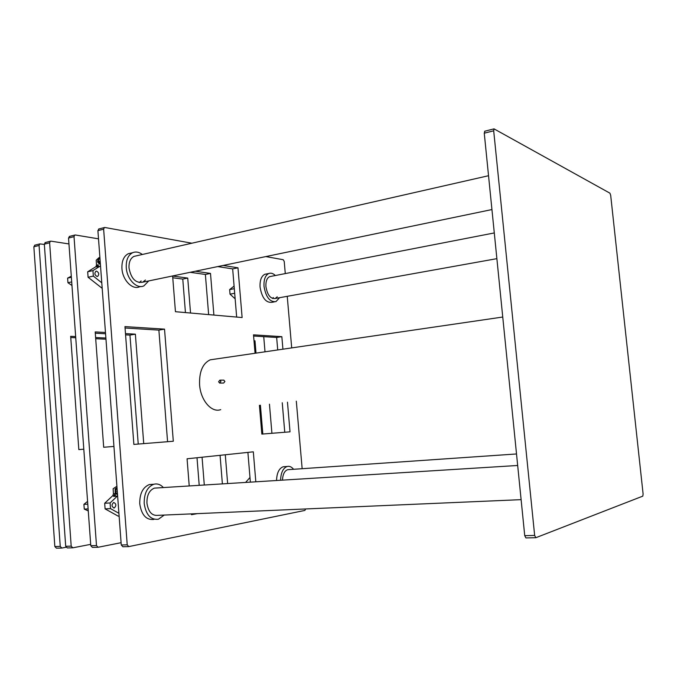 <?xml version="1.0" encoding="UTF-8"?>
<svg xmlns="http://www.w3.org/2000/svg" width="677" height="677" viewBox="0 0 677 677"><rect width="100%" height="100%" fill="white"/><g stroke="black" fill="none" stroke-linecap="round" stroke-linejoin="round"><path stroke-width="1.02" d="M97.708 547.278L92.377 547.388L90.786 545.687L68.529 238.05L69.613 236.366M121.098 542.692L98.08 547.27L96.489 545.56L74.021 236.662L74.732 235.071L75.342 234.987L98.512 238.837M263.734 336.655L265.012 351.803M269.454 404.177L271.917 433.288M254.002 340.759L254.984 340.81L256.016 353.123M260.4 405.184L262.828 434.025M113.939 446.431L103.691 447.26L95.195 331.925L105.468 332.492M125.482 333.609L135.375 334.159L143.727 443.621M195.357 271.232L210.496 273.415L213.898 315.076M225.289 454.766L227.641 483.556M125.575 334.853L129.959 335.09L138.235 444.07M95.288 333.219L105.57 333.769M190.178 272.306L205.376 274.464L208.643 314.61M220.067 455.316L222.386 483.886M210.496 273.415L205.376 274.464M135.375 334.159L129.959 335.09M254.984 340.81L254.019 340.963M90.684 544.35L72.794 547.82L71.195 546.144L49.633 242.815L50.352 241.24L50.97 241.164L68.952 243.94M72.422 547.828L67.302 547.938L65.694 546.271L44.335 244.152L45.435 242.493M75.655 336.554L70.67 336.308L78.828 449.604L83.804 449.198M105.883 338.035L95.609 337.535M190.533 313.019L187.732 278.069L172.627 276.047M204.293 485.011L202.068 457.212M70.755 337.518L75.739 337.755M95.694 338.712L105.967 339.202M172.762 277.765L182.773 279.085L185.439 312.571M197.007 457.745L199.207 485.333M187.732 278.069L182.773 279.085M65.991 547.261L61.852 548.057L60.245 546.398L39.071 245.48L39.799 243.915L44.352 244.422M61.48 548.065L56.445 548.175L54.837 546.525L33.858 246.792L34.959 245.142M220.922 381.464L219.873 380.144L218.603 381.76L219.644 383.08L220.922 381.464M219.881 383.08L223.672 383.055L224.916 381.447L223.672 380.135M220.727 409.627C211.673 413.097 200.578 400.403 199.588 384.748C199.148 371.715 202.685 363.405 210.208 359.825L214.211 359.242M128.435 546.601L122.842 546.728L121.268 544.985L97.903 230.645L98.96 228.936M305.623 508.96L304.895 510.416L128.799 546.593L127.225 544.85L103.64 229.19L104.334 227.574L104.927 227.497L191.896 243.212M265.833 256.575L283.206 259.714L284.222 261.415L285.279 273.584M287.243 296.323L291.702 347.902M296.314 401.165L302.154 468.704M287.471 402.155L290.018 431.833L261.847 434.101L259.426 405.295M255.051 353.267L253.503 334.844L281.844 336.664L282.918 349.188M173.304 441.243L133.868 444.417L124.949 326.602L164.528 329.14L173.304 441.243M223.114 265.46L237.974 267.804L242.121 317.547L175.445 311.699L172.618 275.962M197.337 513.631L191.489 514.689L191.43 513.894M189.221 485.951L187.072 458.794L253.316 451.821L255.821 481.804M253.604 336.02L276.656 337.468L277.722 349.95M282.241 402.739L284.763 432.256M125.059 327.998L158.883 330.114L167.574 441.7M217.749 266.577L232.66 268.887L236.662 317.073M247.9 452.388L250.372 482.142M237.974 267.804L232.66 268.887M164.528 329.14L158.883 330.114M281.844 336.664L276.656 337.468M484.85 131.194L484.258 133.191L524.734 535.668L525.936 537.927L535.592 537.716M534.652 535.439L535.837 537.707L642.82 496.131L643.108 494.007L610.688 195.34L609.943 193.182L494.032 128.867L493.694 130.805L534.652 535.439L524.734 535.668M139.318 282.605L141.146 280.93M145.437 280.033L142.745 282.174C135.662 283.367 131.084 278.636 129.011 267.974C128.774 262.168 130.416 258.309 133.936 256.397L136.348 255.855M142.339 254.484C138.997 251.979 135.738 251.387 132.574 252.733C128.063 255.187 125.956 260.146 126.26 267.601C126.878 279.296 136.864 289.409 143.905 285.872L148.737 280.93M131.38 253.003L128.275 253.723C123.747 256.177 121.64 261.119 121.936 268.549C122.554 280.219 132.548 290.281 139.606 286.752L140.774 286.506M521.112 499.651L157.978 515.332C151.978 515.959 148.297 511.897 146.934 503.146C146.807 495.251 149.295 490.241 154.381 488.125L517.677 465.48M163.385 487.558C160.5 484.461 157.292 483.361 153.764 484.267C147.231 486.991 144.049 493.431 144.201 503.578C145.953 514.816 150.683 520.046 158.384 519.251L164.223 515.062M152.934 484.317L149.346 484.554C142.805 487.271 139.606 493.694 139.75 503.806C141.501 515.011 146.24 520.224 153.958 519.428M272.484 298.464L273.339 297.516M277.257 296.805L275.209 298.481C270.478 298.997 267.39 295.054 265.926 286.65C265.663 281.395 266.899 278.052 269.632 276.631L270.969 276.368M275.344 275.514C273.127 273.381 270.935 272.713 268.777 273.508C265.274 275.344 263.683 279.635 264.022 286.388C265.9 297.203 269.878 302.272 275.954 301.612L279.584 297.702M266.586 273.94L264.851 274.278C261.33 276.114 259.74 280.396 260.07 287.133C261.948 297.914 265.934 302.974 272.027 302.306L274.219 301.917M293.581 469.296C291.609 466.859 289.468 465.92 287.158 466.478C283.054 468.12 280.862 472.715 280.591 480.255M285.042 466.631L283.147 466.766C279.026 468.408 276.825 472.986 276.546 480.509M282.487 480.137C282.766 474.416 284.475 470.938 287.607 469.703L516.517 453.962M71.288 276.216L67.607 278.112L67.937 282.724L71.957 285.491M71.364 277.265L71.703 281.928M71.339 277.282L67.607 278.112M71.669 281.903L67.937 282.724M96.616 271.147C98.96 272.611 99.333 274.354 97.725 276.368L97.006 276.47C94.653 275.023 94.281 273.28 95.88 271.257L96.616 271.147M98.385 258.182L96.202 260.213L96.498 265.147L95.889 266.704L87.68 271.79L88.086 277.257L102.185 288.326M98.334 266.535L98.207 264.758L96.625 266.916L100.543 266.171M100.154 266.12L92.944 270.605L93.35 276.106L101.778 282.817M100.78 269.395L101.516 279.313M92.944 270.605L87.68 271.79M93.35 276.106L88.086 277.257M99.874 257.192L98.614 257.92L97.691 259.646M97.539 260.899L97.886 262.558L99.519 264.03L100.382 264.005M99.891 257.37L98.537 258.072L97.86 262.405L100.357 263.7M100.264 262.431L99.214 262.668L98.275 260.958L98.935 258.885L99.984 258.639M100.01 259.037L98.935 258.885M100.204 261.669L98.275 260.958M99.942 261.195L100.128 260.62M87.578 501.378L83.914 504.348L84.261 509.096L88.272 510.932M87.773 504.12L88.12 508.918M87.748 504.145L83.914 504.348M88.095 508.901L84.261 509.096M113.744 502.486C116.326 503.806 116.512 505.617 114.303 507.936L114.151 507.97C111.561 506.667 111.366 504.847 113.575 502.52L113.744 502.486M116.901 486.289L113.127 488.726L113.44 493.795L112.831 495.606L104.681 503.239L105.096 508.884L118.17 516.119L119.118 516.077M117.629 496.029L115.369 496.156L115.183 493.694L113.618 496.41L117.637 496.139M117.256 496.199L110.089 502.952L110.512 508.613L118.907 513.293M117.883 499.465L118.644 509.679M110.089 502.952L104.681 503.239M110.512 508.613L105.096 508.884M113.618 496.41L115.369 496.156M117.011 487.694L115.158 488.879L115.242 493.364L117.527 494.709M117.028 487.956L115.132 489.056L115.2 493.237L117.51 494.472M117.417 493.169L116.334 493.228L115.369 491.333L116.046 489.327L117.121 489.259M117.409 493.084L116.334 493.228M117.299 491.629L117.028 491.104L115.369 491.333M117.028 491.104L117.223 490.554M234.09 286.092L229.647 289.587L230.019 294.156L235.147 298.819M234.301 288.69L229.647 289.587M234.682 293.276L230.019 294.156M249.982 477.505L245.599 482.439M74.021 236.662L68.529 238.05M96.489 545.56L90.786 545.687M49.633 242.815L44.335 244.152M71.195 546.144L65.694 546.271M33.858 246.792L39.071 245.48M54.837 546.525L60.245 546.398M127.225 544.85L121.268 544.985M103.64 229.19L97.903 230.645M493.694 130.805L484.258 133.191M97.59 266.315L95.889 266.704M98.207 264.758L96.498 265.147M102.125 287.437L101.203 287.632M114.582 495.505L112.831 495.606M115.183 493.694L113.44 493.795M74.732 235.071L69.24 236.459M50.352 241.24L45.054 242.586M34.586 245.235L39.799 243.915M219.873 380.144L223.901 380.135M210.208 359.825L502.749 317.031M104.334 227.574L98.597 229.029M494.032 128.867L484.614 131.253M488.54 175.715L133.936 256.397M491.942 209.557L142.745 282.174M132.574 252.733L128.275 253.723M153.764 484.267L149.346 484.554M275.209 298.481L496.876 258.656M268.777 273.508L264.851 274.278M287.158 466.478L283.147 466.766M494.295 232.939L269.632 276.631M97.725 276.368L97.209 276.478M100.391 264.148L99.764 264.064M114.303 507.936L113.702 507.97"/></g></svg>
